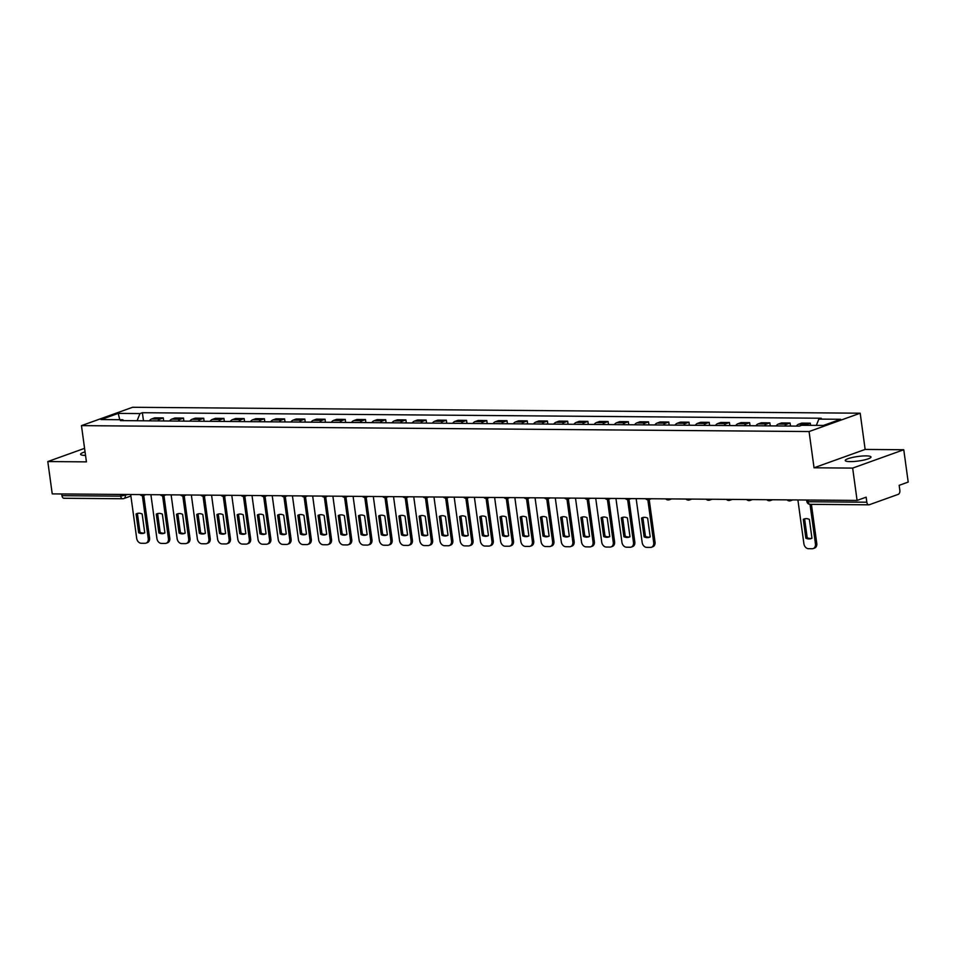 <?xml version="1.0" encoding="UTF-8"?>
<svg xmlns="http://www.w3.org/2000/svg" width="956" height="956" viewBox="0 0 956 956"><rect width="100%" height="100%" fill="white"/><g stroke="black" fill="none" stroke-linecap="round" stroke-linejoin="round"><path stroke-width="1.43" d="M85.06 451.901A12.99 2.282 -7.8 0 0 80.579 454.303A12.99 2.282 -7.8 0 0 85.466 455.403A12.99 2.282 -7.8 0 0 85.538 455.403M850.147 461.617A12.99 2.282 -7.8 0 0 863.877 460.051A12.99 2.282 -7.8 0 0 871 456.992A12.99 2.282 -7.8 0 0 866.1 455.893A12.99 2.282 -7.8 0 0 852.37 457.47A12.99 2.282 -7.8 0 0 845.259 460.517A12.99 2.282 -7.8 0 0 850.147 461.617M852.656 468.093L903.767 449.75L865.144 449.428L860.185 413.207L132.573 407.28L81.463 425.635L809.075 431.55L814.034 467.783L852.656 468.093L857.09 500.43L52.233 493.882L47.8 461.557L86.422 461.868L81.463 425.635M903.767 449.75L908.2 482.075L899.154 485.325L899.847 490.356A3.334 2.091 90.5 0 1 898.246 494.348L869.315 504.732A3.334 2.091 90.5 0 1 868.837 504.816L810.126 504.338A3.334 2.091 -89.5 0 1 808.107 501.745L866.829 502.211A3.334 2.091 90.5 0 0 868.837 504.816M64.458 498.184A3.334 2.091 -89.5 0 1 63.98 498.267A3.334 2.091 -89.5 0 1 61.961 495.674L120.683 496.152L127.925 494.503M61.734 493.953L61.961 495.674M84.57 448.352L47.8 461.557M866.829 502.211L866.136 497.18L857.09 500.43M805.645 425.3A7.66 4.816 -89.5 0 1 807.163 424.297L810.282 423.173L801.726 423.102L798.607 424.225A7.66 4.816 90.5 0 0 796.372 426.101M810.568 425.336L810.282 423.173M784.709 426.006A7.66 4.816 -89.5 0 1 786.943 424.129L790.062 423.006L781.506 422.946L778.387 424.058A7.66 4.816 90.5 0 0 776.153 425.934M790.481 426.053L790.062 423.006M764.489 425.838A7.66 4.816 -89.5 0 1 766.724 423.962L769.843 422.851L761.287 422.779L758.168 423.89A7.66 4.816 90.5 0 0 755.933 425.779M770.261 425.886L769.843 422.851M744.27 425.683A7.66 4.816 -89.5 0 1 746.505 423.807L749.624 422.683L741.067 422.612L737.948 423.735A7.66 4.816 90.5 0 0 735.714 425.611M750.042 425.731L749.624 422.683M724.051 425.516A7.66 4.816 -89.5 0 1 726.285 423.639L729.404 422.516L720.848 422.444L717.729 423.568A7.66 4.816 90.5 0 0 715.494 425.444M729.822 425.563L729.404 422.516M703.831 425.348A7.66 4.816 -89.5 0 1 706.066 423.472L709.185 422.349L700.629 422.289L697.51 423.4A7.66 4.816 90.5 0 0 695.275 425.277M709.603 425.396L709.185 422.349M683.612 425.181A7.66 4.816 -89.5 0 1 685.846 423.305L688.965 422.194L680.409 422.122L677.29 423.233A7.66 4.816 90.5 0 0 675.056 425.109M689.384 425.229L688.965 422.194M663.392 425.026A7.66 4.816 -89.5 0 1 665.627 423.138L668.746 422.026L660.19 421.955L657.071 423.078A7.66 4.816 90.5 0 0 654.836 424.954M669.164 425.062L668.746 422.026M643.173 424.858A7.66 4.816 -89.5 0 1 645.408 422.982L648.527 421.859L639.97 421.787L636.851 422.911A7.66 4.816 90.5 0 0 634.617 424.787M648.945 424.906L648.527 421.859M622.953 424.691A7.66 4.816 -89.5 0 1 625.188 422.815L628.307 421.692L619.751 421.62L616.632 422.743A7.66 4.816 90.5 0 0 614.397 424.619M628.725 424.739L628.307 421.692M602.734 424.524A7.66 4.816 -89.5 0 1 604.969 422.648L608.088 421.536L599.532 421.465L596.425 422.576A7.66 4.816 90.5 0 0 594.178 424.452M608.506 424.572L608.088 421.536M582.515 424.356A7.66 4.816 -89.5 0 1 584.749 422.48L587.868 421.369L579.324 421.297L576.205 422.421A7.66 4.816 90.5 0 0 573.97 424.297M588.287 424.404L587.868 421.369M562.295 424.201A7.66 4.816 -89.5 0 1 564.53 422.325L567.649 421.202L559.105 421.13L555.986 422.253A7.66 4.816 90.5 0 0 553.751 424.129M568.067 424.249L567.649 421.202M542.076 424.034A7.66 4.816 -89.5 0 1 544.322 422.158L547.43 421.034L538.885 420.963L535.766 422.086A7.66 4.816 90.5 0 0 533.532 423.962M547.848 424.082L547.43 421.034M521.868 423.867A7.66 4.816 -89.5 0 1 524.103 421.99L527.222 420.867L518.666 420.807L515.547 421.919A7.66 4.816 90.5 0 0 513.312 423.795M527.628 423.914L527.222 420.867M501.649 423.699A7.66 4.816 -89.5 0 1 503.884 421.823L507.003 420.712L498.446 420.64L495.328 421.763A7.66 4.816 90.5 0 0 493.093 423.639M507.409 423.747L507.003 420.712M481.43 423.544A7.66 4.816 -89.5 0 1 483.664 421.668L486.783 420.544L478.227 420.473L475.108 421.596A7.66 4.816 90.5 0 0 472.873 423.472M487.202 423.592L486.783 420.544M461.21 423.377A7.66 4.816 -89.5 0 1 463.445 421.5L466.564 420.377L458.008 420.305L454.889 421.429A7.66 4.816 90.5 0 0 452.654 423.305M466.982 423.424L466.564 420.377M440.991 423.209A7.66 4.816 -89.5 0 1 443.226 421.333L446.344 420.21L437.788 420.15L434.669 421.261A7.66 4.816 90.5 0 0 432.435 423.138M446.763 423.257L446.344 420.21M420.771 423.042A7.66 4.816 -89.5 0 1 423.006 421.166L426.125 420.054L417.569 419.983L414.45 421.106A7.66 4.816 90.5 0 0 412.215 422.982M426.543 423.09L426.125 420.054M400.552 422.887A7.66 4.816 -89.5 0 1 402.787 421.01L405.906 419.887L397.349 419.815L394.231 420.939A7.66 4.816 90.5 0 0 391.996 422.815M406.324 422.934L405.906 419.887M380.333 422.719A7.66 4.816 -89.5 0 1 382.567 420.843L385.686 419.72L377.13 419.648L374.011 420.771A7.66 4.816 90.5 0 0 371.776 422.648M386.105 422.767L385.686 419.72M360.113 422.552A7.66 4.816 -89.5 0 1 362.348 420.676L365.467 419.553L356.911 419.493L353.792 420.604A7.66 4.816 90.5 0 0 351.557 422.48M365.885 422.6L365.467 419.553M339.894 422.385A7.66 4.816 -89.5 0 1 342.129 420.509L345.247 419.397L336.691 419.325L333.572 420.437A7.66 4.816 90.5 0 0 331.338 422.325M345.666 422.433L345.247 419.397M319.674 422.229A7.66 4.816 -89.5 0 1 321.909 420.353L325.028 419.23L316.472 419.158L313.353 420.281A7.66 4.816 90.5 0 0 311.118 422.158M325.446 422.277L325.028 419.23M299.455 422.062A7.66 4.816 -89.5 0 1 301.69 420.186L304.809 419.063L296.252 418.991L293.134 420.114A7.66 4.816 90.5 0 0 290.899 421.99M305.227 422.11L304.809 419.063M279.236 421.895A7.66 4.816 -89.5 0 1 281.47 420.019L284.589 418.895L276.033 418.824L272.926 419.947A7.66 4.816 90.5 0 0 270.679 421.823M285.007 421.943L284.589 418.895M259.016 421.727A7.66 4.816 -89.5 0 1 261.251 419.851L264.37 418.74L255.814 418.668L252.707 419.78A7.66 4.816 90.5 0 0 250.472 421.656M264.788 421.775L264.37 418.74M238.797 421.572A7.66 4.816 -89.5 0 1 241.031 419.684L244.15 418.573L235.606 418.501L232.487 419.624A7.66 4.816 90.5 0 0 230.253 421.5M244.569 421.608L244.15 418.573M218.577 421.405A7.66 4.816 -89.5 0 1 220.824 419.529L223.931 418.405L215.387 418.334L212.268 419.457A7.66 4.816 90.5 0 0 210.033 421.333M224.349 421.453L223.931 418.405M198.37 421.238A7.66 4.816 -89.5 0 1 200.605 419.361L203.712 418.238L195.167 418.166L192.048 419.29A7.66 4.816 90.5 0 0 189.814 421.166M204.13 421.285L203.712 418.238M178.151 421.07A7.66 4.816 -89.5 0 1 180.385 419.194L183.504 418.083L174.948 418.011L171.829 419.122A7.66 4.816 90.5 0 0 169.594 420.999M183.911 421.118L183.504 418.083M157.931 420.903A7.66 4.816 -89.5 0 1 160.166 419.027L163.285 417.915L154.729 417.844L151.61 418.967A7.66 4.816 90.5 0 0 149.375 420.843M163.691 420.951L163.285 417.915M816.328 425.384L818.85 419.098L840.623 419.278L823.451 425.444L801.678 425.265L799.276 426.125L120.396 420.604L122.798 419.744L101.025 419.565L118.197 413.398L139.97 413.578L137.09 420.736M818.85 419.098L821.252 418.238L142.372 412.717L139.97 413.578M860.185 413.207L809.075 431.55M865.144 449.428L814.034 467.783M143.484 420.795L142.372 412.717M123.671 420.628L122.798 419.744M119.763 419.72L118.197 413.398M803.291 519.371A10.408 7.887 70.2 0 1 804.104 519A10.408 7.887 70.2 0 1 809.374 519.419L811.955 538.228A10.408 7.887 70.2 0 1 811.142 538.598A10.408 7.887 70.2 0 1 805.86 538.18L803.291 519.371L804.617 518.893A10.408 7.887 70.2 0 1 804.785 518.797M804.617 518.893L807.187 537.702A10.408 7.887 70.2 0 0 811.787 538.324M811.429 504.35L816.771 543.402A4.995 3.788 70.2 0 1 814.572 548.075L813.245 548.541A4.995 3.788 -109.8 0 0 815.444 543.88L816.771 543.402M797.902 499.952L803.912 543.785A4.995 3.788 -109.8 0 0 808.465 548.684L812.23 548.72A4.995 3.788 -109.8 0 0 813.245 548.541M810.031 504.338L815.444 543.88M805.86 538.18L807.187 537.702M641.536 518.056A10.408 7.887 70.2 0 1 642.348 517.686A10.408 7.887 70.2 0 1 647.63 518.104L650.2 536.913A10.408 7.887 70.2 0 1 649.387 537.284A10.408 7.887 70.2 0 1 644.117 536.866L641.536 518.056L642.862 517.578A10.408 7.887 70.2 0 1 643.03 517.483M642.862 517.578L645.443 536.388A10.408 7.887 70.2 0 0 650.044 537.009M649.196 499.534L655.027 542.088A4.995 3.788 70.2 0 1 652.828 546.748L651.502 547.226A4.995 3.788 -109.8 0 0 653.701 542.554L655.027 542.088M636.158 498.626L642.157 542.47A4.995 3.788 -109.8 0 0 646.722 547.37L650.474 547.406A4.995 3.788 -109.8 0 0 651.502 547.226M647.833 499.773L653.701 542.554M644.117 536.866L645.443 536.388M621.316 517.889A10.408 7.887 70.2 0 1 622.129 517.519A10.408 7.887 70.2 0 1 627.411 517.937L629.992 536.758A10.408 7.887 70.2 0 1 629.168 537.117A10.408 7.887 70.2 0 1 623.898 536.698L621.316 517.889L622.643 517.411A10.408 7.887 70.2 0 1 622.81 517.327M622.643 517.411L625.224 536.232A10.408 7.887 70.2 0 0 629.825 536.842M628.976 499.367L634.808 541.921A4.995 3.788 70.2 0 1 632.609 546.593L631.283 547.071A4.995 3.788 -109.8 0 0 633.481 542.399L634.808 541.921M615.939 498.47L621.938 542.303A4.995 3.788 -109.8 0 0 626.503 547.202L630.255 547.238A4.995 3.788 -109.8 0 0 631.283 547.071M627.614 499.606L633.481 542.399M623.898 536.698L625.224 536.232M601.097 517.722A10.408 7.887 70.2 0 1 601.91 517.363A10.408 7.887 70.2 0 1 607.191 517.77L609.773 536.591A10.408 7.887 70.2 0 1 608.948 536.949A10.408 7.887 70.2 0 1 603.678 536.543L601.097 517.722L602.423 517.244A10.408 7.887 70.2 0 1 602.591 517.16M602.423 517.244L605.005 536.065A10.408 7.887 70.2 0 0 609.605 536.675M608.757 499.211L614.588 541.753A4.995 3.788 70.2 0 1 612.39 546.426L611.063 546.904A4.995 3.788 -109.8 0 0 613.262 542.231L614.588 541.753M595.719 498.303L601.73 542.136A4.995 3.788 -109.8 0 0 606.283 547.047L610.036 547.071A4.995 3.788 -109.8 0 0 611.063 546.904M607.395 499.438L613.262 542.231M603.678 536.543L605.005 536.065M580.878 517.555A10.408 7.887 70.2 0 1 581.702 517.196A10.408 7.887 70.2 0 1 586.972 517.602L589.553 536.424A10.408 7.887 70.2 0 1 588.729 536.794A10.408 7.887 70.2 0 1 583.459 536.376L580.878 517.555L582.204 517.077A10.408 7.887 70.2 0 1 582.371 516.993M582.204 517.077L584.785 535.898A10.408 7.887 70.2 0 0 589.386 536.507M588.538 499.044L594.369 541.586A4.995 3.788 70.2 0 1 592.17 546.258L590.844 546.736A4.995 3.788 -109.8 0 0 593.043 542.064L594.369 541.586M575.5 498.136L581.511 541.968A4.995 3.788 -109.8 0 0 586.064 546.88L589.816 546.904A4.995 3.788 -109.8 0 0 590.844 546.736M587.175 499.271L593.043 542.064M583.459 536.376L584.785 535.898M560.658 517.387A10.408 7.887 70.2 0 1 561.483 517.029A10.408 7.887 70.2 0 1 566.753 517.447L569.334 536.256A10.408 7.887 70.2 0 1 568.509 536.627A10.408 7.887 70.2 0 1 563.239 536.208L560.658 517.387L561.985 516.921A10.408 7.887 70.2 0 1 562.152 516.826M561.985 516.921L564.566 535.73A10.408 7.887 70.2 0 0 569.167 536.352M568.318 498.877L574.15 541.419A4.995 3.788 70.2 0 1 571.951 546.091L570.624 546.569A4.995 3.788 -109.8 0 0 572.823 541.897L574.15 541.419M555.281 497.968L561.292 541.813A4.995 3.788 -109.8 0 0 565.844 546.712L569.597 546.748A4.995 3.788 -109.8 0 0 570.624 546.569M566.956 499.116L572.823 541.897M563.239 536.208L564.566 535.73M540.439 517.232A10.408 7.887 70.2 0 1 541.263 516.861A10.408 7.887 70.2 0 1 546.533 517.28L549.114 536.101A10.408 7.887 70.2 0 1 548.29 536.459A10.408 7.887 70.2 0 1 543.02 536.041L540.439 517.232L541.777 516.754A10.408 7.887 70.2 0 1 541.933 516.67M541.777 516.754L544.346 535.563A10.408 7.887 70.2 0 0 548.947 536.185M548.099 498.709L553.93 541.263A4.995 3.788 70.2 0 1 551.731 545.936L550.405 546.414A4.995 3.788 -109.8 0 0 552.604 541.741L553.93 541.263M535.061 497.813L541.072 541.646A4.995 3.788 -109.8 0 0 545.625 546.545L549.377 546.581A4.995 3.788 -109.8 0 0 550.405 546.414M546.736 498.948L552.604 541.741M543.02 536.041L544.346 535.563M520.219 517.065A10.408 7.887 70.2 0 1 521.044 516.694A10.408 7.887 70.2 0 1 526.314 517.112L528.895 535.934A10.408 7.887 70.2 0 1 528.082 536.292A10.408 7.887 70.2 0 1 522.801 535.886L520.219 517.065L521.558 516.587A10.408 7.887 70.2 0 1 521.725 516.503M521.558 516.587L524.127 535.408A10.408 7.887 70.2 0 0 528.728 536.017M527.891 498.554L533.711 541.096A4.995 3.788 70.2 0 1 531.512 545.768L530.186 546.246A4.995 3.788 -109.8 0 0 532.384 541.574L533.711 541.096M514.842 497.646L520.853 541.478A4.995 3.788 -109.8 0 0 525.406 546.39L529.17 546.414A4.995 3.788 -109.8 0 0 530.186 546.246M526.529 498.781L532.384 541.574M522.801 535.886L524.127 535.408M500 516.897A10.408 7.887 70.2 0 1 500.825 516.539A10.408 7.887 70.2 0 1 506.094 516.945L508.676 535.766A10.408 7.887 70.2 0 1 507.863 536.137A10.408 7.887 70.2 0 1 502.581 535.719L500 516.897L501.338 516.419A10.408 7.887 70.2 0 1 501.506 516.336M501.338 516.419L503.908 535.24A10.408 7.887 70.2 0 0 508.508 535.85M507.672 498.387L513.491 540.929A4.995 3.788 70.2 0 1 511.293 545.601L509.966 546.079A4.995 3.788 -109.8 0 0 512.165 541.407L513.491 540.929M494.622 497.479L500.633 541.311A4.995 3.788 -109.8 0 0 505.186 546.223L508.95 546.246A4.995 3.788 -109.8 0 0 509.966 546.079M506.31 498.614L512.165 541.407M502.581 535.719L503.908 535.24M479.793 516.73A10.408 7.887 70.2 0 1 480.605 516.371A10.408 7.887 70.2 0 1 485.875 516.79L488.456 535.599A10.408 7.887 70.2 0 1 487.644 535.969A10.408 7.887 70.2 0 1 482.362 535.551L479.793 516.73L481.119 516.252A10.408 7.887 70.2 0 1 481.286 516.168M481.119 516.252L483.688 535.073A10.408 7.887 70.2 0 0 488.289 535.683M487.452 498.219L493.272 540.761A4.995 3.788 70.2 0 1 491.073 545.434L489.747 545.912A4.995 3.788 -109.8 0 0 491.946 541.239L493.272 540.761M474.403 497.311L480.414 541.156A4.995 3.788 -109.8 0 0 484.967 546.055L488.731 546.091A4.995 3.788 -109.8 0 0 489.747 545.912M486.09 498.458L491.946 541.239M482.362 535.551L483.688 535.073M459.573 516.575A10.408 7.887 70.2 0 1 460.386 516.204A10.408 7.887 70.2 0 1 465.656 516.622L468.237 535.444A10.408 7.887 70.2 0 1 467.424 535.802A10.408 7.887 70.2 0 1 462.142 535.384L459.573 516.575L460.9 516.097A10.408 7.887 70.2 0 1 461.067 516.013M460.9 516.097L463.469 534.906A10.408 7.887 70.2 0 0 468.07 535.527M467.233 498.052L473.053 540.606A4.995 3.788 70.2 0 1 470.854 545.279L469.527 545.745A4.995 3.788 -109.8 0 0 471.726 541.084L473.053 540.606M454.184 497.156L460.195 540.988A4.995 3.788 -109.8 0 0 464.747 545.888L468.512 545.924A4.995 3.788 -109.8 0 0 469.527 545.745M465.871 498.291L471.726 541.084M462.142 535.384L463.469 534.906M439.354 516.407A10.408 7.887 70.2 0 1 440.166 516.037A10.408 7.887 70.2 0 1 445.436 516.455L448.017 535.276A10.408 7.887 70.2 0 1 447.205 535.635A10.408 7.887 70.2 0 1 441.923 535.229L439.354 516.407L440.68 515.929A10.408 7.887 70.2 0 1 440.847 515.846M440.68 515.929L443.261 534.751A10.408 7.887 70.2 0 0 447.85 535.36M447.014 497.897L452.833 540.439A4.995 3.788 70.2 0 1 450.635 545.111L449.308 545.589A4.995 3.788 -109.8 0 0 451.507 540.917L452.833 540.439M433.976 496.989L439.975 540.821A4.995 3.788 -109.8 0 0 444.528 545.721L448.292 545.756A4.995 3.788 -109.8 0 0 449.308 545.589M445.651 498.124L451.507 540.917M441.923 535.229L443.261 534.751M419.134 516.24A10.408 7.887 70.2 0 1 419.947 515.881A10.408 7.887 70.2 0 1 425.217 516.288L427.798 535.109A10.408 7.887 70.2 0 1 426.985 535.468A10.408 7.887 70.2 0 1 421.704 535.061L419.134 516.24L420.461 515.762A10.408 7.887 70.2 0 1 420.628 515.678M420.461 515.762L423.042 534.583A10.408 7.887 70.2 0 0 427.631 535.193M426.794 497.729L432.626 540.271A4.995 3.788 70.2 0 1 430.415 544.944L429.089 545.422A4.995 3.788 -109.8 0 0 431.287 540.749L432.626 540.271M413.757 496.821L419.756 540.654A4.995 3.788 -109.8 0 0 424.309 545.565L428.073 545.589A4.995 3.788 -109.8 0 0 429.089 545.422M425.432 497.957L431.287 540.749M421.704 535.061L423.042 534.583M398.915 516.073A10.408 7.887 70.2 0 1 399.728 515.714A10.408 7.887 70.2 0 1 405.009 516.132L407.579 534.942A10.408 7.887 70.2 0 1 406.766 535.312A10.408 7.887 70.2 0 1 401.484 534.894L398.915 516.073L400.241 515.595A10.408 7.887 70.2 0 1 400.409 515.511M400.241 515.595L402.823 534.416A10.408 7.887 70.2 0 0 407.411 535.025M406.575 497.562L412.406 540.104A4.995 3.788 70.2 0 1 410.208 544.777L408.869 545.255A4.995 3.788 -109.8 0 0 411.068 540.582L412.406 540.104M393.537 496.654L399.536 540.487A4.995 3.788 -109.8 0 0 404.089 545.398L407.854 545.434A4.995 3.788 -109.8 0 0 408.869 545.255M405.213 497.789L411.068 540.582M401.484 534.894L402.823 534.416M378.695 515.917A10.408 7.887 70.2 0 1 379.508 515.547A10.408 7.887 70.2 0 1 384.79 515.965L387.359 534.774A10.408 7.887 70.2 0 1 386.547 535.145A10.408 7.887 70.2 0 1 381.277 534.727L378.695 515.917L380.022 515.439A10.408 7.887 70.2 0 1 380.189 515.344M380.022 515.439L382.603 534.249A10.408 7.887 70.2 0 0 387.192 534.87M386.355 497.395L392.187 539.949A4.995 3.788 70.2 0 1 389.988 544.621L388.65 545.087A4.995 3.788 -109.8 0 0 390.849 540.427L392.187 539.949M373.318 496.499L379.317 540.331A4.995 3.788 -109.8 0 0 383.87 545.231L387.634 545.267A4.995 3.788 -109.8 0 0 388.65 545.087M384.993 497.634L390.849 540.427M381.277 534.727L382.603 534.249M358.476 515.75A10.408 7.887 70.2 0 1 359.289 515.38A10.408 7.887 70.2 0 1 364.571 515.798L367.14 534.619A10.408 7.887 70.2 0 1 366.327 534.978A10.408 7.887 70.2 0 1 361.057 534.571L358.476 515.75L359.803 515.272A10.408 7.887 70.2 0 1 359.97 515.188M359.803 515.272L362.384 534.093A10.408 7.887 70.2 0 0 366.973 534.703M366.136 497.228L371.968 539.782A4.995 3.788 70.2 0 1 369.769 544.454L368.43 544.932A4.995 3.788 -109.8 0 0 370.641 540.26L371.968 539.782M353.099 496.331L359.098 540.164A4.995 3.788 -109.8 0 0 363.65 545.063L367.415 545.099A4.995 3.788 -109.8 0 0 368.43 544.932M364.774 497.467L370.641 540.26M361.057 534.571L362.384 534.093M338.257 515.583A10.408 7.887 70.2 0 1 339.069 515.224A10.408 7.887 70.2 0 1 344.351 515.631L346.92 534.452A10.408 7.887 70.2 0 1 346.108 534.81A10.408 7.887 70.2 0 1 340.838 534.404L338.257 515.583L339.583 515.105A10.408 7.887 70.2 0 1 339.75 515.021M339.583 515.105L342.164 533.926A10.408 7.887 70.2 0 0 346.753 534.535M345.917 497.072L351.748 539.614A4.995 3.788 70.2 0 1 349.549 544.287L348.223 544.765A4.995 3.788 -109.8 0 0 350.422 540.092L351.748 539.614M332.879 496.164L338.878 539.997A4.995 3.788 -109.8 0 0 343.443 544.908L347.195 544.932A4.995 3.788 -109.8 0 0 348.223 544.765M344.554 497.299L350.422 540.092M340.838 534.404L342.164 533.926M318.037 515.415A10.408 7.887 70.2 0 1 318.85 515.057A10.408 7.887 70.2 0 1 324.132 515.463L326.701 534.285A10.408 7.887 70.2 0 1 325.888 534.655A10.408 7.887 70.2 0 1 320.619 534.237L318.037 515.415L319.364 514.937A10.408 7.887 70.2 0 1 319.531 514.854M319.364 514.937L321.945 533.759A10.408 7.887 70.2 0 0 326.546 534.368M325.697 496.905L331.529 539.447A4.995 3.788 70.2 0 1 329.33 544.119L328.004 544.597A4.995 3.788 -109.8 0 0 330.202 539.925L331.529 539.447M312.66 495.997L318.659 539.829A4.995 3.788 -109.8 0 0 323.224 544.741L326.976 544.765A4.995 3.788 -109.8 0 0 328.004 544.597M324.335 497.132L330.202 539.925M320.619 534.237L321.945 533.759M297.818 515.26A10.408 7.887 70.2 0 1 298.631 514.89A10.408 7.887 70.2 0 1 303.912 515.308L306.494 534.117A10.408 7.887 70.2 0 1 305.669 534.488A10.408 7.887 70.2 0 1 300.399 534.069L297.818 515.26L299.144 514.782A10.408 7.887 70.2 0 1 299.312 514.687M299.144 514.782L301.726 533.591A10.408 7.887 70.2 0 0 306.326 534.213M305.478 496.738L311.309 539.292A4.995 3.788 70.2 0 1 309.111 543.952L307.784 544.43A4.995 3.788 -109.8 0 0 309.983 539.758L311.309 539.292M292.44 495.841L298.439 539.674A4.995 3.788 -109.8 0 0 303.004 544.573L306.757 544.609A4.995 3.788 -109.8 0 0 307.784 544.43M304.116 496.977L309.983 539.758M300.399 534.069L301.726 533.591M277.599 515.093A10.408 7.887 70.2 0 1 278.411 514.722A10.408 7.887 70.2 0 1 283.693 515.141L286.274 533.962A10.408 7.887 70.2 0 1 285.45 534.32A10.408 7.887 70.2 0 1 280.18 533.914L277.599 515.093L278.925 514.615A10.408 7.887 70.2 0 1 279.092 514.531M278.925 514.615L281.506 533.436A10.408 7.887 70.2 0 0 286.107 534.045M285.258 496.57L291.09 539.124A4.995 3.788 70.2 0 1 288.891 543.797L287.565 544.275A4.995 3.788 -109.8 0 0 289.764 539.602L291.09 539.124M272.221 495.674L278.22 539.507A4.995 3.788 -109.8 0 0 282.785 544.406L286.537 544.442A4.995 3.788 -109.8 0 0 287.565 544.275M283.896 496.809L289.764 539.602M280.18 533.914L281.506 533.436M257.379 514.926A10.408 7.887 70.2 0 1 258.204 514.567A10.408 7.887 70.2 0 1 263.474 514.973L266.055 533.795A10.408 7.887 70.2 0 1 265.23 534.153A10.408 7.887 70.2 0 1 259.96 533.747L257.379 514.926L258.706 514.447A10.408 7.887 70.2 0 1 258.873 514.364M258.706 514.447L261.287 533.269A10.408 7.887 70.2 0 0 265.887 533.878M265.039 496.415L270.871 538.957A4.995 3.788 70.2 0 1 268.672 543.629L267.345 544.107A4.995 3.788 -109.8 0 0 269.544 539.435L270.871 538.957M252.002 495.507L258.012 539.339A4.995 3.788 -109.8 0 0 262.565 544.251L266.318 544.275A4.995 3.788 -109.8 0 0 267.345 544.107M263.677 496.642L269.544 539.435M259.96 533.747L261.287 533.269M237.16 514.758A10.408 7.887 70.2 0 1 237.984 514.4A10.408 7.887 70.2 0 1 243.254 514.806L245.835 533.627A10.408 7.887 70.2 0 1 245.011 533.998A10.408 7.887 70.2 0 1 239.741 533.579L237.16 514.758L238.486 514.28A10.408 7.887 70.2 0 1 238.653 514.197M238.486 514.28L241.067 533.101A10.408 7.887 70.2 0 0 245.668 533.711M244.82 496.248L250.651 538.79A4.995 3.788 70.2 0 1 248.452 543.462L247.126 543.94A4.995 3.788 -109.8 0 0 249.325 539.268L250.651 538.79M231.782 495.339L237.793 539.172A4.995 3.788 -109.8 0 0 242.346 544.084L246.098 544.107A4.995 3.788 -109.8 0 0 247.126 543.94M243.457 496.475L249.325 539.268M239.741 533.579L241.067 533.101M216.94 514.603A10.408 7.887 70.2 0 1 217.765 514.232A10.408 7.887 70.2 0 1 223.035 514.651L225.616 533.46A10.408 7.887 70.2 0 1 224.791 533.83A10.408 7.887 70.2 0 1 219.522 533.412L216.94 514.603L218.279 514.125A10.408 7.887 70.2 0 1 218.434 514.029M218.279 514.125L220.848 532.934A10.408 7.887 70.2 0 0 225.449 533.556M224.6 496.08L230.432 538.634A4.995 3.788 70.2 0 1 228.233 543.295L226.907 543.773A4.995 3.788 -109.8 0 0 229.105 539.1L230.432 538.634M211.563 495.172L217.574 539.017A4.995 3.788 -109.8 0 0 222.127 543.916L225.879 543.952A4.995 3.788 -109.8 0 0 226.907 543.773M223.238 496.319L229.105 539.1M219.522 533.412L220.848 532.934M196.721 514.436A10.408 7.887 70.2 0 1 197.545 514.065A10.408 7.887 70.2 0 1 202.815 514.483L205.397 533.305A10.408 7.887 70.2 0 1 204.572 533.663A10.408 7.887 70.2 0 1 199.302 533.245L196.721 514.436L198.059 513.958A10.408 7.887 70.2 0 1 198.215 513.874M198.059 513.958L200.629 532.779A10.408 7.887 70.2 0 0 205.229 533.388M204.381 495.913L210.212 538.467A4.995 3.788 70.2 0 1 208.014 543.139L206.687 543.617A4.995 3.788 -109.8 0 0 208.886 538.945L210.212 538.467M191.343 495.017L197.354 538.849A4.995 3.788 -109.8 0 0 201.907 543.749L205.671 543.785A4.995 3.788 -109.8 0 0 206.687 543.617M203.019 496.152L208.886 538.945M199.302 533.245L200.629 532.779M176.501 514.268A10.408 7.887 70.2 0 1 177.326 513.91A10.408 7.887 70.2 0 1 182.596 514.316L185.177 533.137A10.408 7.887 70.2 0 1 184.365 533.496A10.408 7.887 70.2 0 1 179.083 533.09L176.501 514.268L177.84 513.79A10.408 7.887 70.2 0 1 178.007 513.707M177.84 513.79L180.409 532.611A10.408 7.887 70.2 0 0 185.01 533.221M184.173 495.758L189.993 538.3A4.995 3.788 70.2 0 1 187.794 542.972L186.468 543.45A4.995 3.788 -109.8 0 0 188.667 538.778L189.993 538.3M171.124 494.85L177.135 538.682A4.995 3.788 -109.8 0 0 181.688 543.594L185.452 543.617A4.995 3.788 -109.8 0 0 186.468 543.45M182.811 495.985L188.667 538.778M179.083 533.09L180.409 532.611M156.282 514.101A10.408 7.887 70.2 0 1 157.107 513.742A10.408 7.887 70.2 0 1 162.377 514.149L164.958 532.97A10.408 7.887 70.2 0 1 164.145 533.34A10.408 7.887 70.2 0 1 158.863 532.922L156.282 514.101L157.621 513.623A10.408 7.887 70.2 0 1 157.788 513.539M157.621 513.623L160.19 532.444A10.408 7.887 70.2 0 0 164.791 533.054M163.954 495.59L169.774 538.132A4.995 3.788 70.2 0 1 167.575 542.805L166.248 543.283A4.995 3.788 -109.8 0 0 168.447 538.61L169.774 538.132M150.905 494.682L156.915 538.515A4.995 3.788 -109.8 0 0 161.468 543.426L165.233 543.45A4.995 3.788 -109.8 0 0 166.248 543.283M162.592 495.817L168.447 538.61M158.863 532.922L160.19 532.444M136.075 513.934A10.408 7.887 70.2 0 1 136.887 513.575A10.408 7.887 70.2 0 1 142.157 513.993L144.738 532.803A10.408 7.887 70.2 0 1 143.926 533.173A10.408 7.887 70.2 0 1 138.644 532.755L136.075 513.934L137.401 513.468A10.408 7.887 70.2 0 1 137.568 513.372M137.401 513.468L139.97 532.277A10.408 7.887 70.2 0 0 144.571 532.898M143.735 495.423L149.554 537.965A4.995 3.788 70.2 0 1 147.355 542.638L146.029 543.116A4.995 3.788 -109.8 0 0 148.228 538.443L149.554 537.965M130.685 494.515L136.696 538.359A4.995 3.788 -109.8 0 0 141.249 543.259L145.013 543.295A4.995 3.788 -109.8 0 0 146.029 543.116M142.372 495.662L148.228 538.443M138.644 532.755L139.97 532.277M125.188 494.479L125.32 495.435A3.334 2.521 -109.8 0 1 123.85 498.554A3.334 2.521 -109.8 0 1 123.169 498.662A3.334 2.091 -89.5 0 1 122.691 498.745A3.334 2.091 -89.5 0 1 120.683 496.152L120.444 494.431M171.829 419.122L180.385 419.194M192.048 419.29L200.605 419.361M212.268 419.457L220.824 419.529M232.487 419.624L241.031 419.684M252.707 419.78L261.251 419.851M272.926 419.947L281.47 420.019M293.134 420.114L301.69 420.186M313.353 420.281L321.909 420.353M333.572 420.437L342.129 420.509M353.792 420.604L362.348 420.676M374.011 420.771L382.567 420.843M394.231 420.939L402.787 421.01M414.45 421.106L423.006 421.166M434.669 421.261L443.226 421.333M454.889 421.429L463.445 421.5M475.108 421.596L483.664 421.668M495.328 421.763L503.884 421.823M515.547 421.919L524.103 421.99M535.766 422.086L544.322 422.158M555.986 422.253L564.53 422.325M576.205 422.421L584.749 422.48M596.425 422.576L604.969 422.648M616.632 422.743L625.188 422.815M636.851 422.911L645.408 422.982M657.071 423.078L665.627 423.138M677.29 423.233L685.846 423.305M697.51 423.4L706.066 423.472M717.729 423.568L726.285 423.639M737.948 423.735L746.505 423.807M758.168 423.89L766.724 423.962M778.387 424.058L786.943 424.129M798.607 424.225L807.163 424.297M151.61 418.967L160.166 419.027M791.64 499.892A3.334 2.521 70.2 0 1 790.624 500.729A3.334 2.521 70.2 0 1 789.943 500.836M771.432 499.737A3.334 2.521 70.2 0 1 770.405 500.562A3.334 2.521 70.2 0 1 769.723 500.681M751.213 499.57A3.334 2.521 70.2 0 1 750.185 500.394A3.334 2.521 70.2 0 1 749.504 500.514M730.993 499.402A3.334 2.521 70.2 0 1 729.966 500.227A3.334 2.521 70.2 0 1 729.285 500.346M710.774 499.235A3.334 2.521 70.2 0 1 709.746 500.072A3.334 2.521 70.2 0 1 709.065 500.179M690.555 499.068A3.334 2.521 70.2 0 1 689.527 499.904A3.334 2.521 70.2 0 1 688.846 500.012M670.335 498.913A3.334 2.521 70.2 0 1 669.308 499.737A3.334 2.521 70.2 0 1 668.626 499.857M650.116 498.745A3.334 2.521 70.2 0 1 649.088 499.57A3.334 2.521 70.2 0 1 648.407 499.689M629.896 498.578A3.334 2.521 70.2 0 1 628.869 499.414A3.334 2.521 70.2 0 1 628.188 499.522M609.677 498.411A3.334 2.521 70.2 0 1 608.649 499.247A3.334 2.521 70.2 0 1 607.968 499.355M589.458 498.255A3.334 2.521 70.2 0 1 588.43 499.08A3.334 2.521 70.2 0 1 587.749 499.199M569.238 498.088A3.334 2.521 70.2 0 1 568.211 498.913A3.334 2.521 70.2 0 1 567.529 499.032M549.019 497.921A3.334 2.521 70.2 0 1 547.991 498.757A3.334 2.521 70.2 0 1 547.31 498.865M528.799 497.753A3.334 2.521 70.2 0 1 527.772 498.59A3.334 2.521 70.2 0 1 527.091 498.697M508.58 497.598A3.334 2.521 70.2 0 1 507.552 498.423A3.334 2.521 70.2 0 1 506.871 498.542M488.361 497.431A3.334 2.521 70.2 0 1 487.333 498.255A3.334 2.521 70.2 0 1 486.664 498.375M468.141 497.263A3.334 2.521 70.2 0 1 467.125 498.1A3.334 2.521 70.2 0 1 466.444 498.207M447.934 497.096A3.334 2.521 70.2 0 1 446.906 497.933A3.334 2.521 70.2 0 1 446.225 498.04M427.714 496.941A3.334 2.521 70.2 0 1 426.687 497.765A3.334 2.521 70.2 0 1 426.006 497.885M407.495 496.773A3.334 2.521 70.2 0 1 406.467 497.598A3.334 2.521 70.2 0 1 405.786 497.718M387.276 496.606A3.334 2.521 70.2 0 1 386.248 497.443A3.334 2.521 70.2 0 1 385.567 497.55M367.056 496.439A3.334 2.521 70.2 0 1 366.029 497.275A3.334 2.521 70.2 0 1 365.347 497.383M346.837 496.284A3.334 2.521 70.2 0 1 345.809 497.108A3.334 2.521 70.2 0 1 345.128 497.228M326.617 496.116A3.334 2.521 70.2 0 1 325.59 496.941A3.334 2.521 70.2 0 1 324.909 497.06M306.398 495.949A3.334 2.521 70.2 0 1 305.37 496.773A3.334 2.521 70.2 0 1 304.689 496.893M286.179 495.782A3.334 2.521 70.2 0 1 285.151 496.618A3.334 2.521 70.2 0 1 284.47 496.726M265.959 495.614A3.334 2.521 70.2 0 1 264.932 496.451A3.334 2.521 70.2 0 1 264.25 496.558M245.74 495.459A3.334 2.521 70.2 0 1 244.712 496.284A3.334 2.521 70.2 0 1 244.031 496.403M225.52 495.292A3.334 2.521 70.2 0 1 224.493 496.116A3.334 2.521 70.2 0 1 223.812 496.236M205.301 495.124A3.334 2.521 70.2 0 1 204.273 495.961A3.334 2.521 70.2 0 1 203.592 496.068M185.082 494.957A3.334 2.521 70.2 0 1 184.054 495.794A3.334 2.521 70.2 0 1 183.373 495.901M164.862 494.802A3.334 2.521 70.2 0 1 163.834 495.626A3.334 2.521 70.2 0 1 163.153 495.746M144.643 494.634A3.334 2.521 70.2 0 1 143.627 495.459A3.334 2.521 70.2 0 1 142.946 495.578M806.661 500.024L806.852 501.458L808.107 501.745L807.88 500.024M810.604 504.254A3.334 2.091 -89.5 0 1 810.126 504.338A3.334 3.334 0 0 1 806.852 501.458M787.051 499.857A3.334 3.334 0 0 0 790.624 500.729L792.906 499.904M766.832 499.689A3.334 3.334 0 0 0 770.405 500.562L772.687 499.737M746.612 499.534A3.334 3.334 0 0 0 750.185 500.394L752.468 499.582M726.393 499.367A3.334 3.334 0 0 0 729.966 500.227L732.248 499.414M706.173 499.199A3.334 3.334 0 0 0 709.746 500.072L712.029 499.247M685.954 499.032A3.334 3.334 0 0 0 689.527 499.904L691.809 499.08M665.746 498.877A3.334 3.334 0 0 0 669.308 499.737L671.59 498.924M645.527 498.709A3.334 3.334 0 0 0 649.088 499.57L651.371 498.757M625.308 498.542A3.334 3.334 0 0 0 628.869 499.414L631.151 498.59M605.088 498.375A3.334 3.334 0 0 0 608.649 499.247L610.932 498.423M584.869 498.219A3.334 3.334 0 0 0 588.43 499.08L590.712 498.267M564.649 498.052A3.334 3.334 0 0 0 568.211 498.913L570.493 498.1M544.43 497.885A3.334 3.334 0 0 0 547.991 498.757L550.274 497.933M524.211 497.718A3.334 3.334 0 0 0 527.772 498.59L530.054 497.765M503.991 497.562A3.334 3.334 0 0 0 507.552 498.423L509.835 497.598M483.772 497.395A3.334 3.334 0 0 0 487.333 498.255L489.627 497.443M463.552 497.228A3.334 3.334 0 0 0 467.125 498.1L469.408 497.275M443.333 497.06A3.334 3.334 0 0 0 446.906 497.933L449.189 497.108M423.114 496.893A3.334 3.334 0 0 0 426.687 497.765L428.969 496.941M402.894 496.738A3.334 3.334 0 0 0 406.467 497.598L408.75 496.785M382.675 496.57A3.334 3.334 0 0 0 386.248 497.443L388.53 496.618M362.455 496.403A3.334 3.334 0 0 0 366.029 497.275L368.311 496.451M342.248 496.236A3.334 3.334 0 0 0 345.809 497.108L348.092 496.284M322.029 496.08A3.334 3.334 0 0 0 325.59 496.941L327.872 496.128M301.809 495.913A3.334 3.334 0 0 0 305.37 496.773L307.653 495.961M281.59 495.746A3.334 3.334 0 0 0 285.151 496.618L287.433 495.794M261.37 495.578A3.334 3.334 0 0 0 264.932 496.451L267.214 495.626M241.151 495.423A3.334 3.334 0 0 0 244.712 496.284L246.995 495.471M220.932 495.256A3.334 3.334 0 0 0 224.493 496.116L226.775 495.304M200.712 495.089A3.334 3.334 0 0 0 204.273 495.961L206.556 495.136M180.493 494.921A3.334 3.334 0 0 0 184.054 495.794L186.336 494.969M160.273 494.766A3.334 3.334 0 0 0 163.834 495.626L166.129 494.814M140.054 494.599A3.334 3.334 0 0 0 143.627 495.459L145.91 494.646M130.9 496.021L123.85 498.554A3.334 3.334 0 0 1 122.691 498.745L63.98 498.267"/></g></svg>
